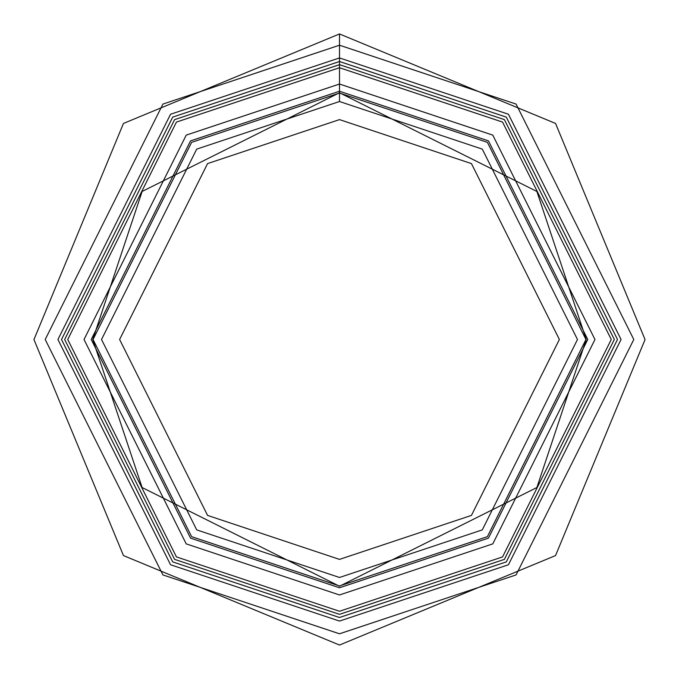 <?xml version="1.0" encoding="UTF-8"?>
<svg xmlns="http://www.w3.org/2000/svg" width="679" height="679" viewBox="0 0 679 679"><rect width="100%" height="100%" fill="white"/><g stroke="black" fill="none" stroke-linecap="round" stroke-linejoin="round"><path stroke-width="1.02" d="M339.5 93.04L487.378 142.335L585.96 339.5L487.378 536.665L339.5 585.96L191.622 536.665L93.04 339.5L191.622 142.335L339.5 93.04L191.622 142.335L93.04 339.5L191.622 536.665L339.5 585.96L487.378 536.665L585.96 339.5L487.378 142.335L339.5 93.04L339.5 101.519L196.715 149.117L101.519 339.5L196.715 529.883L339.5 577.481L482.285 529.883L577.481 339.5L482.285 149.117L339.5 101.519L482.285 149.117L577.481 339.5L482.285 529.883L339.5 577.481L196.715 529.883L101.519 339.5L196.715 149.117L339.5 101.519L339.5 64.666L174.596 119.631L64.666 339.5L174.596 559.369L339.5 614.334L504.404 559.369L614.334 339.5L504.404 119.631L339.5 64.666L339.5 93.04M339.5 67.73L176.438 122.084L67.73 339.5L176.438 556.916L339.5 611.27L502.562 556.916L611.27 339.5L502.562 122.084L339.5 67.73M339.5 84.026L186.216 135.121L84.026 339.5L186.216 543.879L339.5 594.974L492.784 543.879L594.974 339.5L492.784 135.121L339.5 84.026M339.5 91.232L190.544 140.884L91.232 339.5L190.544 538.116L339.5 587.768L488.456 538.116L587.768 339.5L488.456 140.884L339.5 91.232M339.5 119.614L207.57 163.588L119.614 339.5L207.57 515.412L339.5 559.386L471.43 515.412L559.386 339.5L471.43 163.588L339.5 119.614L471.43 163.588L559.386 339.5L471.43 515.412L339.5 559.386L207.57 515.412L119.614 339.5L207.57 163.588L339.5 119.614M339.5 64.666L504.404 119.631L614.334 339.5L504.404 559.369L339.5 614.334L174.596 559.369L64.666 339.5L174.596 119.631L339.5 64.666L174.596 119.631L64.666 339.5L174.596 559.369L339.5 614.334L504.404 559.369L614.334 339.5L504.404 119.631L339.5 64.666L339.5 61.5L172.704 117.102L61.5 339.5L172.704 561.898L339.5 617.5L506.296 561.898L617.5 339.5L506.296 117.102L339.5 61.5L339.5 64.666M339.5 61.5L506.296 117.102L617.5 339.5L506.296 561.898L339.5 617.5L172.704 561.898L61.5 339.5L172.704 117.102L339.5 61.5L339.5 45.204L162.926 104.065L45.204 339.5L162.926 574.935L339.5 633.796L516.074 574.935L633.796 339.5L516.074 104.065L339.5 45.204L339.5 61.5M339.5 45.204L516.074 104.065L633.796 339.5L516.074 574.935L339.5 633.796L162.926 574.935L45.204 339.5L162.926 104.065L339.5 45.204L339.5 33.95L339.5 45.204M339.5 57.927L170.556 114.242L57.927 339.5L170.556 564.758L339.5 621.073L508.444 564.758L621.073 339.5L508.444 114.242L339.5 57.927M586.223 339.5L536.877 191.461L339.5 92.777L142.123 191.461L92.777 339.5L142.123 487.539L339.5 586.223L536.877 487.539L586.223 339.5L536.877 487.539L339.5 586.223L142.123 487.539L92.777 339.5L142.123 191.461L339.5 92.777L536.877 191.461L586.223 339.5L536.877 191.461L339.5 92.777L142.123 191.461L92.777 339.5L142.123 487.539L339.5 586.223L536.877 487.539L586.223 339.5M339.5 33.95L123.451 123.442L33.95 339.568L123.468 555.583L339.5 645.05L555.532 555.583L645.05 339.568L555.549 123.442L339.5 33.95"/></g></svg>
